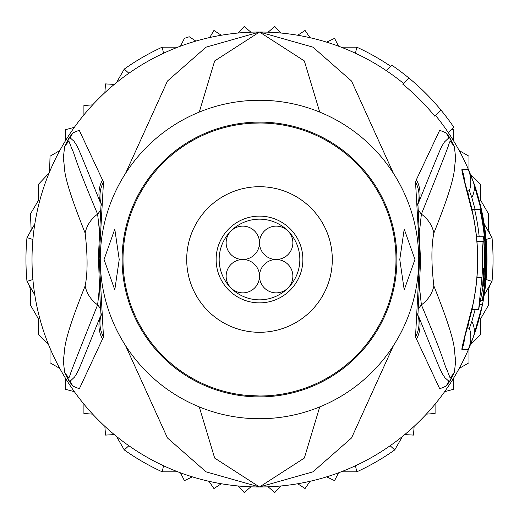 <?xml version="1.0" encoding="UTF-8"?>
<svg xmlns="http://www.w3.org/2000/svg" width="519" height="519" viewBox="0 0 519 519"><rect width="100%" height="100%" fill="white"/><g stroke="black" fill="none" stroke-linecap="round" stroke-linejoin="round"><path stroke-width="0.78" d="M259.5 219.161A40.339 40.339 0 0 1 299.839 259.5A40.339 40.339 0 0 1 259.5 299.839A40.339 40.339 0 0 1 219.161 259.5A40.339 40.339 0 0 1 259.5 219.161M259.5 216.125A43.375 43.375 0 0 1 302.875 259.5A43.375 43.375 0 0 1 259.5 302.875A43.375 43.375 0 0 1 216.125 259.5A43.375 43.375 0 0 1 259.5 216.125M259.5 242.821A16.679 16.679 0 0 0 242.821 226.135A16.679 16.679 0 0 0 226.135 242.821A16.679 16.679 0 0 0 242.821 259.5A16.679 16.679 0 0 0 259.5 242.821A16.679 16.679 0 0 0 276.179 259.5A16.679 16.679 0 0 0 292.865 242.821A16.679 16.679 0 0 0 276.179 226.135A16.679 16.679 0 0 0 259.5 242.821M242.821 259.5A16.679 16.679 0 0 0 226.135 276.179A16.679 16.679 0 0 0 242.821 292.865A16.679 16.679 0 0 0 259.5 276.179A16.679 16.679 0 0 0 242.821 259.5M292.865 276.179A16.679 16.679 0 0 0 276.179 259.5A16.679 16.679 0 0 0 259.5 276.179A16.679 16.679 0 0 0 276.179 292.865A16.679 16.679 0 0 0 292.865 276.179M332.296 259.5A72.796 72.796 0 0 0 259.5 186.704A72.796 72.796 0 0 0 186.704 259.5A72.796 72.796 0 0 0 259.5 332.296A72.796 72.796 0 0 0 332.296 259.5M32.898 279.52L26.982 281.395A233.55 233.55 0 0 1 26.982 237.605L32.898 239.48M486.102 239.48L492.018 237.605A233.55 233.55 0 0 1 492.018 281.395L486.102 279.52M403.464 83.364A227.484 227.484 0 0 0 355.463 53.249L356.8 47.184A233.55 233.55 0 0 1 390.593 66.211M128.861 73.27L124.275 69.079A233.55 233.55 0 0 1 162.2 47.184L163.537 53.249M162.2 47.184L177.829 47.184M341.171 47.184L356.8 47.184M163.537 465.751L162.2 471.816A233.55 233.55 0 0 1 124.275 449.921L128.861 445.73M390.139 445.73L394.725 449.921A233.55 233.55 0 0 1 356.8 471.816L355.463 465.751M356.8 471.816L341.171 471.816M177.829 471.816L162.2 471.816M492.018 281.395L484.208 294.935A227.484 227.484 0 0 1 473.341 337.091L468.333 349.274L461.865 349.371C461.761 347.808 465.426 332.893 472.874 304.627L472.874 304.634A218.09 218.09 0 0 0 472.874 214.373C465.426 186.107 461.761 171.192 461.865 169.629L468.333 169.726L473.341 181.91L482.436 214.25A227.484 227.484 0 0 1 482.436 304.75L473.341 337.091A227.484 227.484 0 0 1 259.5 486.984L304.342 458.063L319.73 406.909M402.536 436.388L394.725 449.921M484.208 224.065L492.018 237.605M124.275 449.921L116.464 436.388M34.792 294.935L26.982 281.395M26.982 237.605L34.792 224.065M116.464 82.612L124.275 69.079M104.857 92.667L105.513 83.909L114.277 84.402M326.659 42.156L334.573 38.348L338.531 46.185M297.718 35.247L305.062 30.439L310.012 37.692M268.122 32.178L274.778 26.45L280.623 33.002M238.377 33.002L244.222 26.45L250.878 32.178M209.734 37.53L213.938 30.439L221.282 35.247M180.469 46.185L184.427 38.348A233.55 233.55 0 0 1 189.26 36.765L195.877 41.092M114.277 434.598L105.513 435.091L104.857 426.333M192.341 476.844L184.427 480.652L180.469 472.815M221.282 483.753L213.938 488.561L208.988 481.308A227.484 227.484 0 0 0 221.282 483.753M250.878 486.822L244.222 492.55L238.377 485.998M280.623 485.998L274.778 492.55L268.122 486.822M310.012 481.308L305.062 488.561L297.718 483.753M338.531 472.815L334.573 480.652L326.659 476.844M414.143 426.333L413.487 435.091L404.723 434.598M459.205 150.568L468.962 156.206L468.962 170.77M451.926 129.276L453.69 129.744L453.69 141.012A227.484 227.484 0 0 0 435.636 115.536M435.091 404.126L435.091 413.487L426.333 414.143M453.69 377.988L453.69 389.256L444.64 391.676M468.962 348.23L468.962 362.794L459.205 368.432M489.696 285.424L488.561 289.654L488.561 305.062L480.652 318.757L480.652 334.573L470.357 344.869M319.73 112.091L304.335 60.931L259.5 32.016A227.484 227.484 0 0 1 386.22 70.584L391.683 65.122A235.068 235.068 0 0 1 408.849 77.98L402.712 84.117A226.427 226.427 0 0 1 434.883 116.288L441.02 110.151A235.068 235.068 0 0 1 453.878 127.317L448.416 132.78A227.484 227.484 0 0 1 473.341 181.91C475.41 186.542 478.44 197.317 482.436 214.25A227.484 227.484 0 0 0 470.357 174.131L480.652 184.427L480.652 200.243L488.561 213.938L488.561 229.346L489.696 233.576M30.459 231.578L31.134 229.437L30.439 213.938L38.523 200.289L38.348 184.427L49.097 173.009M48.643 344.869L38.348 334.573L38.348 318.757L30.439 305.062L30.439 289.654L29.304 285.424M59.795 368.432L50.038 362.794L50.038 348.23M74.36 391.676L65.31 389.256L65.31 377.988A227.484 227.484 0 0 0 74.36 391.676M92.667 414.143L83.909 413.487L83.909 404.126M83.909 114.874L83.909 105.513L92.667 104.857M65.31 141.012L65.31 129.744L74.36 127.324M49.565 171.88L50.038 156.206L59.795 150.568M246.11 395.335L259.5 395.991A136.491 136.491 0 0 0 395.991 259.5A136.491 136.491 0 0 0 259.5 123.009A136.491 136.491 0 0 0 123.009 259.5A136.491 136.491 0 0 0 259.5 395.991M104.053 259.5L114.783 229.164L119.221 259.5L114.783 289.836L104.053 259.5M399.779 259.5L404.217 229.164L414.947 259.5L404.217 289.836L399.779 259.5M483.513 236.755A225.168 225.168 0 0 1 483.929 277.697L482.612 286.806L483.118 277.697A224.357 224.357 0 0 0 483.669 268.602L484.292 268.602A224.974 224.974 0 0 0 483.74 241.303L481.924 241.303A223.17 223.17 0 0 1 481.924 277.697L478.635 309.545L484.778 277.697A226.012 226.012 0 0 0 479.9 209.455L474.626 209.455A220.867 220.867 0 0 1 479.193 236.755L483.513 236.755M485.194 241.303L484.921 241.303A226.154 226.154 0 0 1 485.473 268.602L485.745 268.602A226.427 226.427 0 0 1 482.196 300.449L482.696 300.449A226.926 226.926 0 0 0 486.238 268.602L485.862 277.697A227.095 227.095 0 0 1 482.871 300.449L483.144 300.449A227.361 227.361 0 0 0 486.134 277.697C486.945 259.863 486.952 250.054 486.147 248.277A226.926 226.926 0 0 0 480.834 209.455L480.328 209.455A226.427 226.427 0 0 1 485.194 241.303M259.5 418.736A159.236 159.236 0 0 1 100.264 259.5A159.236 159.236 0 0 1 259.5 100.264A159.236 159.236 0 0 1 418.736 259.5A159.236 159.236 0 0 1 259.5 418.736M476.507 236.755L479.193 236.755M476.935 241.303L481.924 241.303M471.901 209.455L474.626 209.455M479.9 209.455L480.328 209.455M481.437 300.449L482.196 300.449M259.935 123.009L252.117 123.211M103.482 336.967L79.336 388.789L72.958 386.142L68.949 380.985L64.583 372.123L63.214 359.803C65.971 349.105 59.841 349.125 85.142 285.917C87.724 273.176 87.724 255.569 85.142 233.083C59.231 168.065 66.121 169.83 63.221 159.073L64.59 146.883L68.949 138.015L72.965 132.858L79.232 130.25L103.482 182.033L99.174 258.378L103.482 336.967A30.329 29.395 -154.3 0 1 101.095 315.001L101.16 314.864M103.482 182.033A30.329 29.395 154.3 0 0 101.095 203.993L101.16 204.136M69.358 137.386A30.329 16.602 34 0 0 68.969 138.151L70.247 137.931L68.878 138.268L68.936 141.2L68.878 138.268A30.329 5.683 32.9 0 1 68.949 138.015M99.427 230.929L97.624 214.152C72.673 155.168 76.092 157.529 71.894 148.862L68.936 141.2A30.329 29.843 16.7 0 0 64.59 146.883M72.965 132.858A30.329 29.83 46.3 0 0 70.247 137.931L74.029 141.265C78.499 148.376 75.956 142.135 100.083 201.846A30.329 29.427 154.8 0 1 102.6 179.671M69.364 381.614A30.329 16.614 -34 0 1 68.969 380.849L70.247 381.076L68.878 380.732L68.936 377.813C74.509 364.461 59.4 400.123 97.624 304.848L99.427 288M68.949 380.985A30.329 5.612 -32.9 0 1 68.878 380.732L68.936 377.813A30.329 29.836 -16.8 0 1 64.583 372.123M102.6 339.329A30.329 29.427 -154.8 0 1 100.083 317.148C77.221 373.661 78.92 370.183 74.528 377.092L70.247 381.076A30.329 29.823 -46.2 0 0 72.958 386.142M472.031 309.545L470.486 315.578M470.486 203.422L472.031 209.455M449.642 137.386L454.41 146.883L455.773 159.21C453.016 169.914 459.127 169.973 433.858 233.083C431.263 245.844 431.263 263.451 433.858 285.917C459.789 351.006 452.886 349.177 455.792 359.933L454.417 372.123L450.051 380.985L446.042 386.142L439.742 388.809L415.518 336.967L419.806 255.919L415.518 182.033L416.4 179.671A30.329 29.427 25.2 0 1 418.917 201.846L417.75 204.531L418.917 201.846C441.812 145.43 440.138 148.882 444.491 141.94L448.753 137.931L450.031 138.151L448.753 137.931A30.329 29.83 133.7 0 0 446.035 132.858L449.642 137.386A30.329 16.595 146 0 1 450.031 138.151L450.064 141.2C444.485 154.5 459.639 119.033 421.376 214.152L419.573 230.929M415.518 336.967A30.329 29.395 -25.7 0 0 417.905 315.001L417.84 314.864M417.84 204.136L417.905 203.993A30.329 29.395 25.7 0 0 415.518 182.033M446.042 386.142A30.329 29.823 -133.8 0 0 448.753 381.076L450.031 380.849L448.753 381.076L444.952 377.761C440.449 370.683 443.005 376.976 418.917 317.148A30.329 29.427 -25.2 0 1 416.4 339.329M419.573 288L421.376 304.848C446.314 363.916 442.863 361.516 447.086 370.164L450.064 377.813L450.031 380.849A30.329 16.614 -146 0 1 449.636 381.614M454.417 372.123A30.329 29.836 -163.2 0 1 450.064 377.813L450.122 380.732A30.329 5.605 -147.1 0 1 450.051 380.985M450.051 138.015A30.329 5.69 147.1 0 1 450.122 138.262L450.064 141.2A30.329 29.843 163.3 0 1 454.41 146.883M467.236 190.927L469.41 190.778L471.829 197.557L475.138 209.455M475.138 309.545L471.829 321.443L469.41 328.222L467.236 328.073M199.27 406.909L214.665 458.069L259.5 486.984L312.97 471.836L351.551 437.945L393.493 345.544M393.493 173.456L351.551 81.048L312.963 47.164L259.5 32.016L214.658 60.944L199.27 112.091M85.142 233.083A30.329 28.863 -28.9 0 1 97.624 214.152L100.978 209.942M85.142 285.917A30.329 28.863 28.9 0 0 97.624 304.848L100.971 309.058M125.507 345.544L167.455 437.958L206.037 471.836L259.5 486.984A227.484 227.484 0 0 1 32.016 259.5A227.484 227.484 0 0 1 259.5 32.016L206.03 47.171L167.442 81.055L125.507 173.456M433.858 285.917A30.329 28.863 151.1 0 1 421.376 304.848L418.029 309.052M433.858 233.083A30.329 28.863 -151.1 0 0 421.376 214.152L418.022 209.942M416.4 179.671L439.69 130.269L446.035 132.858M408.849 77.98A235.068 235.068 0 0 1 441.02 110.151M482.436 214.25L481.892 214.36M261.42 396.879A137.399 137.399 0 0 1 259.5 396.899A137.399 137.399 0 0 1 122.108 260.46A137.399 137.399 0 0 1 257.58 122.121A137.399 137.399 0 0 1 259.5 122.101A137.399 137.399 0 0 1 396.892 258.54A137.399 137.399 0 0 1 261.42 396.879M483.118 277.697L483.929 277.697M476.935 277.697L481.924 277.697M468.774 196.649A15.168 15.168 58.8 0 1 469.41 190.778A30.329 30.329 56.9 0 0 468.333 169.726M468.774 322.351A15.168 15.168 -58.5 0 0 469.41 328.222A30.329 30.329 -60.3 0 1 468.333 349.274M473.341 181.91L473.341 181.91A30.329 22.551 160.1 0 1 471.829 197.557M461.865 169.629A30.329 30.251 90.2 0 1 464.434 180.813M461.865 349.371A30.329 30.251 -90.6 0 0 464.434 338.187M480.49 304.361L482.436 304.75L473.341 337.091A30.329 22.551 -160.1 0 0 471.829 321.443M478.635 309.545L471.901 309.545M101.536 205.154L101.121 203.247L98.441 255.912C99.285 284.263 100.173 304.205 101.121 315.747L101.536 313.846M417.464 313.846L417.879 315.753L420.572 261.291L417.879 203.247L417.464 205.154M464.148 338.304L463.895 340.347L465.472 334.418C470.266 316.759 472.77 306.839 472.978 304.653C479.271 274.551 479.271 244.449 472.978 214.347C472.219 210.013 469.682 199.958 465.361 184.193L463.895 178.653L464.148 180.696"/></g></svg>
